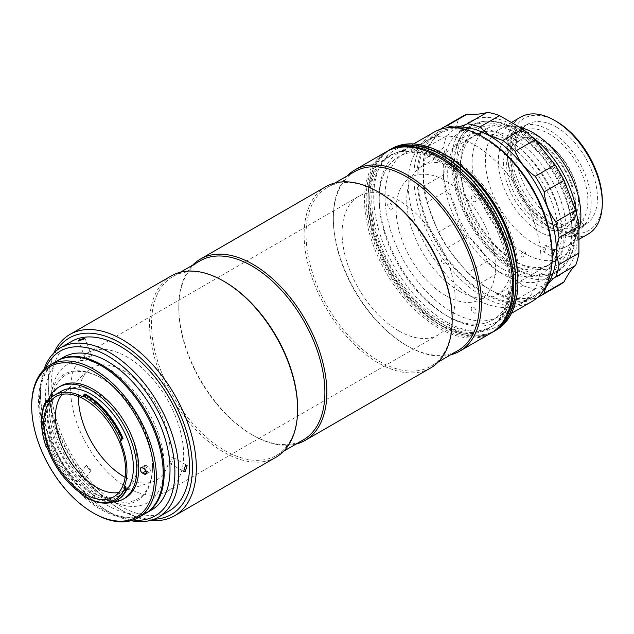 <?xml version="1.0" encoding="UTF-8"?>
<svg xmlns="http://www.w3.org/2000/svg" width="634" height="634" viewBox="0 0 634 634"><rect width="100%" height="100%" fill="white"/><g stroke="black" fill="none" stroke-linecap="round" stroke-linejoin="round"><path stroke-width="0.48" stroke-dasharray="3.17 2.38" d="M575.64 204.956A50.966 29.426 -120 0 0 539.597 142.531A50.966 29.426 -120 0 0 503.562 163.342A50.966 29.426 -120 0 0 539.597 225.767A50.966 29.426 -120 0 0 575.64 204.956M523.216 251.468C520.134 255.185 520.134 257.063 523.216 257.087C526.418 253.441 526.418 251.563 523.216 251.468M531.237 136.255A74.384 42.946 -120 0 0 524.706 132.007A74.384 42.946 -120 0 0 505.94 125.175A74.384 42.946 -120 0 0 487.514 128.33A74.384 42.946 -120 0 0 476.11 187.933A74.384 42.946 -120 0 0 524.706 253.481A74.384 42.946 -120 0 0 561.898 257.166A74.384 42.946 -120 0 0 573.841 242.79A74.384 42.946 -120 0 0 576.9 215.338M459.381 291.196A74.384 42.946 -120 0 0 496.573 294.881A74.384 42.946 -120 0 0 507.977 235.277A74.384 42.946 -120 0 0 459.381 169.722A74.384 42.946 -120 0 0 422.189 166.045A74.384 42.946 -120 0 0 410.784 225.649A74.384 42.946 -120 0 0 459.381 291.196M519.753 127.244A67.497 38.967 -120 0 0 516.108 126.562A67.497 38.967 -120 0 0 499.394 129.423A67.497 38.967 -120 0 0 489.044 183.511A67.497 38.967 -120 0 0 533.139 242.988A67.497 38.967 -120 0 0 566.891 246.333A67.497 38.967 -120 0 0 577.732 233.288A67.497 38.967 -120 0 0 578.953 229.785M520.823 117.044A67.497 38.967 -120 0 0 510.473 171.14A67.497 38.967 -120 0 0 554.568 230.618A67.497 38.967 -120 0 0 588.32 233.962M602.3 200.812A64.747 37.382 60 0 1 556.517 227.241A64.747 37.382 60 0 1 510.735 147.952A64.747 37.382 60 0 1 556.517 121.514M539.257 137.11A57.86 33.404 -120 0 0 510.322 134.242A57.86 33.404 -120 0 0 501.454 180.603A57.86 33.404 -120 0 0 539.257 231.584A57.86 33.404 -120 0 0 568.183 234.453A57.86 33.404 -120 0 0 577.051 188.092A57.86 33.404 -120 0 0 539.257 137.11M556.517 127.141A57.86 33.404 -120 0 0 527.591 124.272A57.86 33.404 -120 0 0 518.723 170.633A57.86 33.404 -120 0 0 556.517 221.623A57.86 33.404 -120 0 0 585.444 224.484A57.86 33.404 -120 0 0 594.32 178.122A57.86 33.404 -120 0 0 556.517 127.141M446.51 263.942C441.938 264.053 440.527 262.302 442.294 258.696C446.811 258.672 448.214 260.416 446.51 263.942M442.294 156.416C440.527 158.024 441.93 157.906 446.51 156.043C448.222 154.276 446.811 154.403 442.294 156.416M451.67 157.977A94.22 54.397 -120 0 0 404.555 153.317A94.22 54.397 -120 0 0 390.116 228.819A94.22 54.397 -120 0 0 451.67 311.849A94.22 54.397 -120 0 0 498.784 316.517A94.22 54.397 -120 0 0 513.223 241.015A94.22 54.397 -120 0 0 451.67 157.977M484.59 138.973A94.22 54.397 -120 0 0 437.484 134.305A94.22 54.397 -120 0 0 423.036 209.806A94.22 54.397 -120 0 0 484.59 292.837A94.22 54.397 -120 0 0 531.704 297.504A94.22 54.397 -120 0 0 546.143 222.003A94.22 54.397 -120 0 0 484.59 138.973M484.59 137.847A95.599 55.198 -120 0 0 416.99 176.878A95.599 55.198 -120 0 0 484.59 293.962A95.599 55.198 -120 0 0 552.19 254.931M434.131 132.102A97.802 56.466 -120 0 0 419.137 210.48A97.802 56.466 -120 0 0 483.037 296.664A97.802 56.466 -120 0 0 531.934 301.507M458.968 164.04A97.802 56.466 -120 0 0 448.357 156.97A97.802 56.466 -120 0 0 399.452 152.128A97.802 56.466 -120 0 0 379.195 196.897A97.802 56.466 -120 0 0 448.357 316.683L445.821 315.225A94.22 54.397 -120 0 0 512.446 276.757A94.22 54.397 -120 0 0 445.821 161.353A94.22 54.397 -120 0 0 379.195 199.821A94.22 54.397 -120 0 0 445.821 315.225L448.357 316.683A97.802 56.466 -120 0 0 497.262 321.525A97.802 56.466 -120 0 0 516.694 264.029M453.936 127.561A93.951 54.239 -120 0 0 442.976 131.452A93.951 54.239 -120 0 0 428.576 206.732A93.951 54.239 -120 0 0 489.955 289.524A93.951 54.239 -120 0 0 536.927 294.176A93.951 54.239 -120 0 0 545.771 286.623M462.503 116.355A97.256 56.149 -120 0 0 458.224 119.311L438.387 130.762C434.242 138.846 430.375 144.338 426.801 147.246L446.637 135.795A97.256 56.149 -120 0 0 443.348 148.071L423.512 159.514L423.512 186.277L443.348 174.826A97.256 56.149 -120 0 0 446.637 190.897L426.801 202.349L438.387 232.21L458.224 220.759A97.256 56.149 -120 0 0 467.203 236.316L447.374 247.767L467.44 272.731L487.277 261.287A97.256 56.149 -120 0 0 499.544 272.168L479.716 283.62L502.889 296.997A97.256 56.149 -120 0 0 515.165 300.286C519.404 298.646 526.093 298.051 535.231 298.487A97.256 56.149 -120 0 0 537.355 297.592M552.103 250.913L551.144 256.152L552.19 256.247M474.573 298.4A93.951 54.239 -120 0 0 521.544 303.052A93.951 54.239 -120 0 0 535.944 227.772A93.951 54.239 -120 0 0 474.573 144.98A93.951 54.239 -120 0 0 427.593 140.328A93.951 54.239 -120 0 0 413.194 215.615A93.951 54.239 -120 0 0 474.573 298.4M544.844 245.73L546.595 245.58L544.844 251.357L543.148 251.539L544.844 245.73M514.507 271.297A88.99 51.378 -120 0 0 577.431 234.96A88.99 51.378 -120 0 0 514.507 125.976A88.99 51.378 -120 0 0 451.582 162.304A88.99 51.378 -120 0 0 514.507 271.297M499.544 272.168L512.367 276.804L522.717 285.546A97.256 56.149 -120 0 0 534.993 288.835C542.577 285.3 549.266 284.698 555.059 287.043A97.256 56.149 -120 0 0 559.759 284.809M503.206 135.874A84.853 48.992 -120 0 0 460.783 131.674A84.853 48.992 -120 0 0 447.77 199.67A84.853 48.992 -120 0 0 503.206 274.443A84.853 48.992 -120 0 0 545.636 278.643A84.853 48.992 -120 0 0 558.641 210.647A84.853 48.992 -120 0 0 503.206 135.874M514.507 129.352A84.853 48.992 -120 0 0 472.076 125.144A84.853 48.992 -120 0 0 459.071 193.14A84.853 48.992 -120 0 0 514.507 267.92A84.853 48.992 -120 0 0 556.937 272.121A84.853 48.992 -120 0 0 569.942 204.124A84.853 48.992 -120 0 0 514.507 129.352M440.234 129.368A97.256 56.149 -120 0 0 438.387 130.762M446.637 135.795C453.461 131.04 457.32 125.548 458.224 119.311M426.801 147.246A97.256 56.149 -120 0 0 423.512 159.514M443.348 174.826C446.534 165.886 446.534 156.97 443.348 148.071M423.512 186.277A97.256 56.149 -120 0 0 426.801 202.349M458.224 220.759C457.352 209.775 453.492 199.821 446.637 190.897M438.387 232.21A97.256 56.149 -120 0 0 447.374 247.767M487.277 261.287C483.029 250.953 476.34 242.632 467.203 236.316M467.44 272.731A97.256 56.149 -120 0 0 479.716 283.62M522.717 285.546L502.889 296.997M534.993 288.835L515.165 300.286M555.059 287.043L535.231 298.487M503.206 269.268A78.521 45.331 -120 0 0 558.728 237.211A78.521 45.331 -120 0 0 503.206 141.049A78.521 45.331 -120 0 0 447.683 173.106A78.521 45.331 -120 0 0 503.206 269.268M558.166 270.456L554.853 272.366A84.029 48.517 -120 0 1 512.843 268.206A84.029 48.517 -120 0 1 453.453 167.558L456.765 165.648A84.029 48.517 -120 0 0 516.155 266.296A84.029 48.517 -120 0 0 558.166 270.456A84.029 48.517 -120 0 0 575.537 234.223L573.231 232.892L569.918 234.802L572.225 236.133L575.537 234.223M516.155 133.346A78.798 45.489 -120 0 0 460.435 165.522A78.798 45.489 -120 0 0 516.147 262.024A78.798 45.489 -120 0 0 516.155 262.024A78.798 45.489 -120 0 0 571.868 229.857A78.798 45.489 -120 0 0 516.155 133.346M513.231 260.336L516.155 262.024L513.231 260.336A74.661 43.104 -120 0 0 550.558 264.029A74.661 43.104 -120 0 0 562.001 204.203A74.661 43.104 -120 0 0 513.231 138.41A74.661 43.104 -120 0 0 475.896 134.709A74.661 43.104 -120 0 0 460.435 168.89A74.661 43.104 -120 0 0 513.231 260.336M508.944 140.883A74.661 43.104 -120 0 0 471.609 137.19A74.661 43.104 -120 0 0 460.165 197.016A74.661 43.104 -120 0 0 508.944 262.809A74.661 43.104 -120 0 0 546.278 266.51A74.661 43.104 -120 0 0 557.722 206.676A74.661 43.104 -120 0 0 508.944 140.883M456.765 165.648L459.071 166.98L459.071 162.478L456.765 161.147A84.029 48.517 -120 0 1 474.137 124.914L470.824 126.824A84.029 48.517 -120 0 0 453.453 163.065L456.765 161.147M573.231 232.892L573.231 228.391L575.537 229.722A84.029 48.517 -120 0 0 537.989 146.486A84.029 48.517 -120 0 0 474.137 124.914M453.453 167.558L455.759 168.89L455.759 164.396L453.453 163.065M459.071 166.98L455.759 168.89M554.853 272.366A84.029 48.517 -120 0 0 572.225 236.133M573.231 228.391L569.918 230.3L569.918 234.802M575.537 229.722L572.225 231.632L569.918 230.3M572.225 231.632A84.029 48.517 -120 0 0 534.676 148.396A84.029 48.517 -120 0 0 470.824 126.824M459.071 162.478L455.759 164.396M145.424 513.516A88.166 50.902 60 0 1 101.836 508.872A88.166 50.902 60 0 1 44.372 431.627A88.166 50.902 60 0 1 57.266 360.825M151.756 509.871A88.166 50.902 60 0 1 107.677 505.504A88.166 50.902 60 0 1 50.086 427.807A88.166 50.902 60 0 1 63.598 357.164M101.836 495.376A71.634 41.361 60 0 1 51.18 407.646A71.634 41.361 60 0 1 101.836 378.403A71.634 41.361 60 0 1 152.485 466.133A71.634 41.361 60 0 1 101.836 495.376M118.867 492.483A57.86 33.404 -120 0 0 121.506 491.826A57.86 33.404 -120 0 0 125.31 490.145A57.86 33.404 -120 0 0 134.178 443.784A57.86 33.404 -120 0 0 96.376 392.803A57.86 33.404 -120 0 0 67.45 389.934A57.86 33.404 -120 0 0 64.097 392.383A57.86 33.404 -120 0 0 62.203 394.34M125.12 477.323A64.747 37.382 -120 0 0 152.358 481.903A64.747 37.382 -120 0 0 167.535 431.786A64.747 37.382 -120 0 0 124.24 371.088A64.747 37.382 -120 0 0 88.11 370.628A64.747 37.382 -120 0 0 78.465 396.504M61.229 391.297A59.786 34.513 -120 0 0 52.059 439.211A59.786 34.513 -120 0 0 91.122 491.889A59.786 34.513 -120 0 0 121.007 494.853A59.786 34.513 -120 0 0 126.57 490.137M83.934 496.168L85.685 495.257A1.379 0.792 -120 0 0 84.75 493.577A59.786 34.513 -120 0 0 86.446 494.591A59.786 34.513 -120 0 0 116.331 497.547A59.786 34.513 -120 0 0 125.722 486.508M47.463 402.162L49.214 401.148A59.786 34.513 -120 0 0 49.214 447.422A1.379 0.792 -120 0 0 48.358 446.336A1.379 0.792 -120 0 0 47.915 446.201L46.242 447.216M122.013 439.933A59.786 34.513 -120 0 0 86.446 396.963A59.786 34.513 -120 0 0 84.013 395.64A1.379 0.792 -120 0 0 84.647 395.679A1.379 0.792 -120 0 0 84.932 395.006L83.268 395.973M60.761 386.003A64.605 37.303 -120 0 0 50.863 437.769A64.605 37.303 -120 0 0 93.063 494.702A64.605 37.303 -120 0 0 125.366 497.904M47.566 401.996A64.605 37.303 -120 0 0 91.122 495.828A64.605 37.303 -120 0 0 112.955 502.017M94.038 513.374A88.166 50.902 60 0 1 31.7 405.395M56.775 361.103A88.166 50.902 -120 0 0 43.263 431.746A88.166 50.902 -120 0 0 100.861 509.435A88.166 50.902 -120 0 0 144.94 513.802M85.661 497.175A62.401 36.027 60 0 1 84.893 496.723L84.021 496.224M85.685 495.257L85.669 496.271L84.893 496.723M85.669 496.271A62.401 36.027 -120 0 0 117.647 499.822M145.519 470.135A3.17 1.831 -120 0 0 146.351 470.8L148.102 471.815A3.17 1.831 -120 0 0 149.687 471.973A3.17 1.831 -120 0 0 150.171 469.429A3.17 1.831 -120 0 0 148.102 466.64L146.351 465.625A3.17 1.831 -120 0 0 144.766 465.467A3.17 1.831 -120 0 0 145.035 469.556M100.861 377.84A73.013 42.153 -120 0 0 49.23 407.646A73.013 42.153 -120 0 0 100.861 497.064A73.013 42.153 -120 0 0 152.485 467.258A73.013 42.153 -120 0 0 100.861 377.84M120.618 439.513L122.291 438.554A1.379 0.792 -120 0 0 122.148 438.609A1.379 0.792 -120 0 0 121.887 438.997M122.291 438.554L123.028 438.403M47.13 399.943A62.401 36.027 -120 0 0 47.13 446.209L47.915 446.201M46.25 447.16L46.345 446.661A62.401 36.027 60 0 1 41.535 420.746M47.13 446.209L46.345 446.661M515.45 140.471A51.798 29.901 60 0 1 516.195 139.448A51.798 29.901 60 0 1 516.987 138.489L517.281 135.224A54.548 31.494 60 0 1 569.578 152.382A54.548 31.494 60 0 1 582.844 219.895L579.238 218.881A51.798 29.901 60 0 1 578.493 219.903A51.798 29.901 60 0 1 577.701 220.862L581.307 221.876A54.548 31.494 60 0 1 549.29 223.089A54.548 31.494 60 0 1 510.719 156.281A54.548 31.494 60 0 1 515.743 137.206L515.45 140.471L510.972 134.693L512.922 133.568L515.743 137.206M515.791 144.021A47.938 27.674 -120 0 0 510.719 161.678A47.938 27.674 -120 0 0 544.622 220.394A47.938 27.674 -120 0 0 568.587 222.764A47.938 27.674 -120 0 0 573.453 218.484A47.938 27.674 -120 0 0 565.655 162.708A47.938 27.674 -120 0 0 520.649 139.734A47.938 27.674 -120 0 0 515.791 144.021M511.693 146.383A47.938 27.674 -120 0 0 519.492 202.151A47.938 27.674 -120 0 0 564.498 225.125A47.938 27.674 -120 0 0 569.356 220.846A47.938 27.674 -120 0 0 561.566 165.07A47.938 27.674 -120 0 0 516.559 142.095A47.938 27.674 -120 0 0 511.693 146.383M581.307 221.876L584.128 225.522A59.231 34.196 60 0 1 527.266 206.969A59.231 34.196 60 0 1 512.922 133.568M584.128 225.522L582.178 226.647L577.701 220.862M582.178 226.647A59.231 34.196 -120 0 0 583.716 224.658L579.238 218.881M583.716 224.658L585.665 223.533L582.844 219.895M517.281 135.224L514.459 131.587A59.231 34.196 60 0 1 571.321 150.131A59.231 34.196 60 0 1 585.665 223.533M516.987 138.489L512.51 132.704A59.231 34.196 -120 0 0 510.972 134.693M517.907 279.903A101.939 58.851 60 0 1 445.821 321.517A101.939 58.851 60 0 1 373.743 196.675A101.939 58.851 60 0 1 445.821 155.053M391.527 148.744A104.689 60.444 -120 0 0 375.479 232.638A104.689 60.444 -120 0 0 443.879 324.893A104.689 60.444 -120 0 0 496.224 330.084M387.913 150.9A104.689 60.444 -120 0 0 374.005 235.309A104.689 60.444 -120 0 0 441.93 326.019A104.689 60.444 -120 0 0 492.547 332.137M441.93 321.517A99.181 57.266 -120 0 0 512.058 281.028A99.181 57.266 -120 0 0 441.93 159.554A99.181 57.266 -120 0 0 371.793 200.051A99.181 57.266 -120 0 0 441.93 321.517M390.108 208.935A3.447 1.989 -120 0 0 392.541 207.524A3.447 1.989 -120 0 0 390.108 203.308A3.447 1.989 -120 0 0 387.675 204.719A3.447 1.989 -120 0 0 390.108 208.935M473.685 201.469A3.447 1.989 -120 0 0 476.118 200.059A3.447 1.989 -120 0 0 473.685 195.843A3.447 1.989 -120 0 0 471.244 197.253A3.447 1.989 -120 0 0 473.685 201.469M473.685 312.903A3.447 1.989 -120 0 0 476.118 311.492A3.447 1.989 -120 0 0 473.685 307.276A3.447 1.989 -120 0 0 471.244 308.687A3.447 1.989 -120 0 0 473.685 312.903M445.821 295.65A70.255 40.56 60 0 1 396.147 209.608A70.255 40.56 60 0 1 445.821 180.928A70.255 40.56 60 0 1 495.503 266.969A70.255 40.56 60 0 1 445.821 295.65M79.583 475.112L84.504 479.716L83.799 480.358L78.87 475.754L79.583 475.112M90.622 470.65L91.328 470.008L86.406 465.404L85.693 466.045L90.622 470.65M71.436 341.504A97.802 56.466 -120 0 0 56.442 419.874A97.802 56.466 -120 0 0 120.341 506.067A97.802 56.466 -120 0 0 169.246 510.909M45.466 368.227A95.052 54.881 -120 0 0 40.465 394.713A95.052 54.881 -120 0 0 107.677 511.123L109.627 512.248A97.802 56.466 -120 0 0 131.032 520.688M86.406 357.275L91.708 355.793L90.622 356.894L85.289 358.289L86.406 357.275M171.719 457.78L173.462 457.621L171.719 463.406L170.023 463.589L171.719 457.78M56.64 350.483A101.939 58.851 -120 0 0 48.255 384.592A101.939 58.851 -120 0 0 120.341 509.435A101.939 58.851 -120 0 0 154.07 519.238M53.858 352.972A104.689 60.444 -120 0 0 48.255 382.342A104.689 60.444 -120 0 0 122.291 510.56L120.341 509.435L122.291 510.56A104.689 60.444 -120 0 0 150.52 520.403M171.243 275.925A104.689 60.444 -120 0 0 149.561 323.855A104.689 60.444 -120 0 0 223.588 452.074A104.689 60.444 -120 0 0 275.941 457.257M224.563 281.678A103.318 59.651 -120 0 0 172.908 276.559A103.318 59.651 -120 0 0 151.51 323.855A103.318 59.651 -120 0 0 196.611 427.823A103.318 59.651 -120 0 0 276.226 455.505A103.318 59.651 -120 0 0 297.623 408.209M200.185 260.812A103.318 59.651 -120 0 0 178.788 308.108L178.788 306.983A104.689 60.444 -120 0 0 252.815 435.201A104.689 60.444 -120 0 0 296.007 444.085M192.688 265.139A104.689 60.444 -120 0 0 178.788 306.983M325.789 186.697A104.689 60.444 -120 0 0 309.741 270.591A104.689 60.444 -120 0 0 378.133 362.846A104.689 60.444 -120 0 0 430.486 368.037M379.108 192.451A103.318 59.651 -120 0 0 327.453 187.331A103.318 59.651 -120 0 0 311.619 270.116A103.318 59.651 -120 0 0 379.108 361.166A103.318 59.651 -120 0 0 430.771 366.278A103.318 59.651 -120 0 0 452.169 318.981M354.731 171.584A103.318 59.651 -120 0 0 333.333 218.881A103.318 59.651 -120 0 0 406.386 345.419A103.318 59.651 -120 0 0 458.041 350.531M347.234 175.911A104.689 60.444 -120 0 0 333.333 217.755A104.689 60.444 -120 0 0 407.361 345.974L406.386 345.419L407.361 345.982A104.689 60.444 -120 0 0 450.552 354.858M386.185 151.835A104.689 60.444 -120 0 0 370.137 235.729A104.689 60.444 -120 0 0 438.53 327.984A104.689 60.444 -120 0 0 490.874 333.167M43.865 369.701A97.802 56.466 -120 0 0 40.465 392.462A97.802 56.466 -120 0 0 109.627 512.248L107.677 511.123A95.052 54.881 -120 0 0 133.116 520.038M107.677 498.752A79.9 46.131 -120 0 0 164.174 466.133A79.9 46.131 -120 0 0 107.677 368.283A79.9 46.131 -120 0 0 51.18 400.902A79.9 46.131 -120 0 0 107.677 498.752M438.53 323.934A99.736 57.583 -120 0 0 509.054 283.216A99.736 57.583 -120 0 0 438.53 161.068A99.736 57.583 -120 0 0 368.005 201.786A99.736 57.583 -120 0 0 438.53 323.934M252.815 435.201L251.841 434.639A103.318 59.651 -120 0 0 303.496 439.758M178.788 308.108A103.318 59.651 -120 0 0 251.841 434.639M398.596 330.797A79.9 46.131 60 0 1 346.394 260.384A79.9 46.131 60 0 1 358.646 196.366A79.9 46.131 60 0 1 398.596 200.32A79.9 46.131 60 0 1 450.79 270.726A79.9 46.131 60 0 1 438.538 334.752A79.9 46.131 60 0 1 398.596 330.797M127.157 487.506A79.9 46.131 60 0 1 74.963 417.101A79.9 46.131 60 0 1 87.207 353.075A79.9 46.131 60 0 1 127.157 357.029A79.9 46.131 60 0 1 179.351 427.435A79.9 46.131 60 0 1 167.107 491.461A79.9 46.131 60 0 1 127.157 487.506M496.256 329.347A104.42 60.285 60 0 1 492.19 332.089A104.42 60.285 60 0 1 439.98 326.922A104.42 60.285 60 0 1 371.762 234.905A104.42 60.285 60 0 1 387.77 151.233A104.42 60.285 60 0 1 392.184 149.085M494.552 330.718A104.42 60.285 60 0 1 494.14 330.964A104.42 60.285 60 0 1 441.93 325.797A104.42 60.285 60 0 1 373.711 233.78A104.42 60.285 60 0 1 389.72 150.107A104.42 60.285 60 0 1 390.14 149.87M439.98 160.457A99.459 57.425 60 0 1 510.307 282.265A99.459 57.425 60 0 1 439.98 322.872A99.459 57.425 60 0 1 369.654 201.057A99.459 57.425 60 0 1 439.98 160.457M84.75 493.577L82.999 494.591M47.463 448.428L49.214 447.422M83.181 396.123L84.013 395.64M146.351 465.625L142.452 467.876M148.102 466.64L144.203 468.891M148.102 471.815L146.446 472.766M561.898 257.166L496.573 294.881M577.732 233.288L573.841 242.79M578.993 239.343L566.891 246.333M527.591 124.272L510.322 134.242M585.444 224.484L568.183 234.453M511.495 122.433L499.394 129.423M516.108 126.562L505.94 125.175M487.514 128.33L422.189 166.045M437.484 134.305L404.555 153.317M511.448 313.339L497.262 321.525M379.195 199.821L379.195 196.897M413.645 143.934L399.452 152.128M531.704 297.504L498.784 316.517M536.927 294.176L521.544 303.052M546.595 245.58L554.584 250.192M472.076 125.144L460.783 131.674M556.937 272.121L545.636 278.643M543.148 251.539L551.144 256.152M442.976 131.452L427.593 140.328M460.435 168.89L460.435 165.522M475.896 134.709L471.609 137.19M550.558 264.029L546.278 266.51M125.31 490.145L113.621 496.89M121.506 491.826L152.358 481.903M144.766 465.467L140.867 467.718M149.687 471.973L145.788 474.216M122.148 438.609L120.389 439.616M84.647 395.679L82.895 396.694M121.007 494.853L116.331 497.547M64.097 392.383L88.11 370.628M67.45 389.934L55.76 396.686M544.622 220.394L549.29 223.089M510.719 161.678L510.719 156.281M568.587 222.764L564.498 225.125M520.649 139.734L516.559 142.095M91.328 470.008L84.504 479.716M91.708 355.793L84.885 338.215M173.462 457.621L187.109 465.499M180.397 272.232L172.908 276.559M438.26 361.959L430.771 366.278M40.465 394.713L40.465 392.462M333.333 218.881L333.333 217.755M334.942 183.004L327.453 187.331M283.715 451.178L276.226 455.505M48.255 384.592L48.255 382.342M170.023 463.589L183.662 471.466M85.289 358.289L78.465 340.712M85.693 466.045L78.87 475.754M87.207 353.075L358.646 196.366M167.107 491.461L438.538 334.752M492.19 332.089L494.14 330.964M387.77 151.233L389.72 150.107"/><path stroke-width="0.95" d="M576.9 215.338A74.384 42.946 -120 0 0 531.237 136.255M578.953 229.785A67.497 38.967 -120 0 0 533.139 132.76A67.497 38.967 -120 0 0 519.753 127.244M578.993 239.343L588.32 233.962A67.497 38.967 -120 0 0 602.3 203.062A67.497 38.967 -120 0 0 554.568 120.389L554.568 120.389A67.497 38.967 -120 0 0 520.823 117.044L511.495 122.433M556.517 121.514L554.568 120.389L556.517 121.514A64.747 37.382 60 0 1 602.3 200.812L602.3 203.062M511.448 313.339L531.934 301.507A97.802 56.466 -120 0 0 552.19 256.738L552.19 254.931A95.599 55.198 -120 0 0 484.59 137.847L483.037 136.952A97.802 56.466 -120 0 0 434.131 132.102L413.645 143.934M552.19 256.738A97.802 56.466 -120 0 0 483.037 136.952L484.59 137.847M516.694 264.029A97.802 56.466 -120 0 0 458.968 164.04M545.771 286.623A93.951 54.239 -120 0 0 548.283 209.791A93.951 54.239 -120 0 0 489.955 136.104A93.951 54.239 -120 0 0 453.936 127.561M537.355 297.592A97.256 56.149 -120 0 0 539.93 296.26A97.256 56.149 -120 0 0 544.21 293.304C545.082 287.115 548.941 281.623 555.796 276.82A97.256 56.149 -120 0 0 559.085 264.544C555.899 255.724 555.899 246.8 559.085 237.79A97.256 56.149 -120 0 0 555.796 221.718C548.973 212.873 545.113 202.92 544.21 191.856A97.256 56.149 -120 0 0 535.231 176.3C526.157 170.055 519.468 161.733 515.165 151.328A97.256 56.149 -120 0 0 502.889 140.447L490.066 135.811L479.716 127.069A97.256 56.149 -120 0 0 467.44 123.781C459.912 127.315 453.223 127.91 447.374 125.572A97.256 56.149 -120 0 0 442.675 127.806A97.256 56.149 -120 0 0 440.234 129.368M552.19 256.247L552.84 255.97L554.584 250.192L552.103 250.913M447.374 125.572L467.203 114.128C476.285 114.572 482.973 113.969 487.277 112.329A97.256 56.149 -120 0 1 499.544 115.618L522.717 128.995L502.889 140.447M539.93 296.26L559.759 284.809A97.256 56.149 -120 0 0 564.046 281.853C568.23 273.722 572.09 268.23 575.632 265.369A97.256 56.149 -120 0 0 578.921 253.101L578.921 226.338A97.256 56.149 -120 0 0 575.632 210.266L564.046 180.405A97.256 56.149 -120 0 0 555.059 164.848L534.993 139.884A97.256 56.149 -120 0 0 522.717 128.995M487.277 112.329L467.44 123.781M499.544 115.618L479.716 127.069M467.203 114.128A97.256 56.149 -120 0 0 462.503 116.355L442.675 127.806M564.046 281.853L544.21 293.304M575.632 265.369L555.796 276.82M578.921 253.101L559.085 264.544M578.921 226.338L559.085 237.79M575.632 210.266L555.796 221.718M564.046 180.405L544.21 191.856M534.993 139.884L515.165 151.328M555.059 164.848L535.231 176.3M57.266 360.825A88.166 50.902 60 0 1 57.749 360.54A88.166 50.902 60 0 1 101.836 364.907A88.166 50.902 60 0 1 159.427 442.595A88.166 50.902 60 0 1 145.915 513.239A88.166 50.902 60 0 1 145.424 513.516M57.749 360.54L63.598 357.164A88.166 50.902 60 0 1 107.677 361.531A88.166 50.902 60 0 1 165.276 439.219A88.166 50.902 60 0 1 151.756 509.871L145.915 513.239M84.124 394.419L83.181 396.123A1.379 0.792 60 0 1 82.895 396.694A1.379 0.792 60 0 1 82.261 396.654A59.786 34.513 -120 0 0 54.793 395.014A59.786 34.513 -120 0 0 47.463 402.162A1.379 0.792 60 0 1 46.242 401.964A61.023 35.235 -120 0 0 41.535 421.872A61.023 35.235 -120 0 0 46.242 447.216A1.379 0.792 60 0 1 46.607 447.342A1.379 0.792 60 0 1 47.463 448.428A59.786 34.513 -120 0 0 82.999 494.591A1.379 0.792 60 0 1 83.934 496.168A61.023 35.235 -120 0 0 84.687 496.612A61.023 35.235 -120 0 0 124.415 489.186A1.379 0.792 60 0 1 123.963 487.522A59.786 34.513 -120 0 0 120.262 440.947A1.379 0.792 60 0 1 120.389 439.616A1.379 0.792 60 0 1 120.468 439.584L122.243 438.855A62.401 36.027 60 0 0 85.661 395.275A62.401 36.027 60 0 0 84.124 394.419L84.901 393.968A62.401 36.027 -120 0 1 86.446 394.823A62.401 36.027 -120 0 1 123.028 438.403L122.243 438.855M85.661 497.175L84.687 496.612L85.661 497.175A62.401 36.027 60 0 0 116.862 500.266A62.401 36.027 60 0 0 126.277 489.583L124.415 489.186M84.687 494.029A57.86 33.404 -120 0 0 113.621 496.89A57.86 33.404 -120 0 0 122.489 450.528A57.86 33.404 -120 0 0 84.687 399.547A57.86 33.404 -120 0 0 55.76 396.686A57.86 33.404 -120 0 0 46.892 443.047A57.86 33.404 -120 0 0 84.687 494.029M62.203 394.34A57.86 33.404 -120 0 0 60.365 441.668A57.86 33.404 -120 0 0 96.376 487.277A57.86 33.404 -120 0 0 118.867 492.483M78.465 396.504A64.747 37.382 -120 0 0 124.24 476.816A64.747 37.382 -120 0 0 125.12 477.323M126.57 490.137A59.786 34.513 -120 0 0 128.274 441.232A59.786 34.513 -120 0 0 91.122 394.261A59.786 34.513 -120 0 0 61.229 391.297L54.793 395.014M112.955 502.017A64.605 37.303 -120 0 0 123.424 499.029L125.366 497.904A64.605 37.303 -120 0 0 135.272 446.13A64.605 37.303 -120 0 0 93.063 389.197A64.605 37.303 -120 0 0 60.761 386.003L58.811 387.128A64.605 37.303 -120 0 0 47.566 401.996M123.424 499.029A64.605 37.303 -120 0 0 133.322 447.255A64.605 37.303 -120 0 0 91.122 390.322A64.605 37.303 -120 0 0 58.811 387.128M94.038 513.374L93.063 512.811A86.787 50.102 -120 0 0 154.434 477.378A86.787 50.102 -120 0 0 93.063 371.088A86.787 50.102 -120 0 0 31.7 406.521A86.787 50.102 -120 0 0 93.063 512.811L94.038 513.374A88.166 50.902 60 0 0 138.125 517.74A88.166 50.902 60 0 0 151.637 447.097A88.166 50.902 60 0 0 94.038 369.408A88.166 50.902 60 0 0 49.959 365.041A88.166 50.902 60 0 0 31.7 405.395L31.7 406.521M138.125 517.74L144.94 513.802A88.166 50.902 -120 0 0 158.452 443.158A88.166 50.902 -120 0 0 100.861 365.469A88.166 50.902 -120 0 0 56.775 361.103L49.959 365.041M116.862 500.266L117.647 499.822A62.401 36.027 -120 0 0 127.062 489.131L126.277 489.583M145.035 469.556A3.17 1.831 -120 0 0 145.519 470.135M142.452 467.876A3.17 1.831 -120 0 0 140.867 467.718A3.17 1.831 -120 0 0 140.383 470.262A3.17 1.831 -120 0 0 142.452 473.051L144.203 474.066A3.17 1.831 -120 0 0 145.788 474.216A3.17 1.831 -120 0 0 146.272 471.68A3.17 1.831 -120 0 0 144.203 468.891L142.452 467.876M121.887 438.997A1.379 0.792 -120 0 0 122.013 439.933L120.262 440.947M120.468 439.584A61.023 35.235 -120 0 0 83.181 396.123L82.261 396.654M41.535 421.872L41.535 420.746A62.401 36.027 60 0 1 46.345 400.395L46.25 401.829L47.915 400.87L47.13 399.943L46.345 400.395M123.963 487.522L125.722 486.508A1.379 0.792 -120 0 0 126.245 488.259L124.573 489.226M445.829 155.061L443.879 153.935L445.821 155.053A101.939 58.851 60 0 1 445.829 155.061A101.939 58.851 60 0 1 517.907 279.903L517.907 282.154A104.689 60.444 -120 0 0 443.879 153.935L443.879 153.935A104.689 60.444 -120 0 0 391.527 148.744L389.585 149.87A104.689 60.444 -120 0 0 387.913 150.9M492.547 332.137A104.689 60.444 -120 0 0 494.274 331.202L496.224 330.084A104.689 60.444 -120 0 0 517.907 282.154M494.274 331.202A104.689 60.444 -120 0 0 510.322 247.315A104.689 60.444 -120 0 0 441.93 155.053A104.689 60.444 -120 0 0 389.585 149.87M185.366 465.657L183.662 471.466L185.366 471.284L187.109 465.499L185.366 465.657M131.032 520.688A97.802 56.466 -120 0 0 158.524 517.09L169.246 510.909A97.802 56.466 -120 0 0 184.232 432.531A97.802 56.466 -120 0 0 120.341 346.346A97.802 56.466 -120 0 0 71.436 341.504L60.721 347.686A97.802 56.466 -120 0 0 43.865 369.701M158.524 517.09A97.802 56.466 -120 0 0 173.518 438.72A97.802 56.466 -120 0 0 109.627 352.536A97.802 56.466 -120 0 0 60.721 347.686M83.799 339.309L84.885 338.215L79.583 339.689L78.465 340.712L83.799 339.309M154.07 519.238A101.939 58.851 -120 0 0 190.295 446.526A101.939 58.851 -120 0 0 120.341 342.97A101.939 58.851 -120 0 0 56.64 350.483M150.52 520.403A104.689 60.444 -120 0 0 174.635 515.751A104.689 60.444 -120 0 0 190.683 431.857A104.689 60.444 -120 0 0 122.291 339.602A104.689 60.444 -120 0 0 69.946 334.411A104.689 60.444 -120 0 0 53.858 352.972M174.635 515.751L275.941 457.257A104.689 60.444 -120 0 0 297.623 409.334A104.689 60.444 -120 0 0 223.596 281.116A104.689 60.444 -120 0 0 223.588 281.116A104.689 60.444 -120 0 0 171.243 275.925L69.946 334.411M297.623 409.334L297.623 408.209A103.318 59.651 -120 0 0 224.563 281.678L223.596 281.116M283.715 451.178L303.496 439.758A103.318 59.651 -120 0 0 324.893 392.462A103.318 59.651 -120 0 0 279.8 288.494A103.318 59.651 -120 0 0 200.185 260.812L180.397 272.232M296.007 444.085A104.689 60.444 -120 0 0 305.16 440.392A104.689 60.444 -120 0 0 326.843 392.462A104.689 60.444 -120 0 0 252.815 264.243A104.689 60.444 -120 0 0 200.471 259.052A104.689 60.444 -120 0 0 192.688 265.139M305.16 440.392L430.486 368.037A104.689 60.444 -120 0 0 452.169 320.107A104.689 60.444 -120 0 0 378.141 191.888A104.689 60.444 -120 0 0 378.133 191.888A104.689 60.444 -120 0 0 325.789 186.697L200.471 259.052M452.169 320.107L452.169 318.981A103.318 59.651 -120 0 0 379.108 192.451L378.133 191.888L379.108 192.451M438.26 361.959L458.041 350.531A103.318 59.651 -120 0 0 473.875 267.746A103.318 59.651 -120 0 0 406.386 176.704A103.318 59.651 -120 0 0 354.731 171.584L334.942 183.004M450.552 354.858A104.689 60.444 -120 0 0 459.705 351.165A104.689 60.444 -120 0 0 475.754 267.271A104.689 60.444 -120 0 0 407.361 175.016A104.689 60.444 -120 0 0 355.016 169.833A104.689 60.444 -120 0 0 347.234 175.911M459.705 351.165L490.874 333.167A104.689 60.444 -120 0 0 506.923 249.273A104.689 60.444 -120 0 0 438.53 157.018A104.689 60.444 -120 0 0 386.185 151.835L355.016 169.833M133.116 520.038A95.052 54.881 -120 0 0 173.629 456.623A95.052 54.881 -120 0 0 107.677 355.904A95.052 54.881 -120 0 0 45.466 368.227M392.184 149.085A104.42 60.285 60 0 1 439.98 156.408A104.42 60.285 60 0 1 506.986 244.55A104.42 60.285 60 0 1 496.256 329.347M390.14 149.87A104.42 60.285 60 0 1 441.93 155.282A104.42 60.285 60 0 1 510.029 246.911A104.42 60.285 60 0 1 494.552 330.718M146.01 470.991L142.452 473.051M146.446 472.766L144.203 474.066"/></g></svg>

